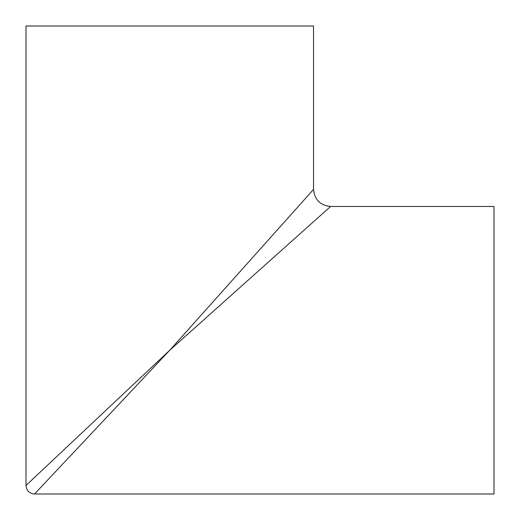 <?xml version="1.0" encoding="UTF-8"?>
<svg xmlns="http://www.w3.org/2000/svg" width="520" height="520" viewBox="0 0 520 520"><rect width="100%" height="100%" fill="white"/><g stroke="black" fill="none" stroke-linecap="round" stroke-linejoin="round"><path stroke-width="0.78" d="M494 206.459L494 494L34.535 494C29.361 493.487 26.514 490.64 26 485.466L26 26L313.541 26L313.541 189.397C314.561 199.752 320.249 205.439 330.603 206.459L494 206.459M169.774 350.226L330.603 206.459L169.774 350.226L34.535 494L169.774 350.226L313.541 189.397L169.774 350.226L26 485.466L169.774 350.226"/></g></svg>

